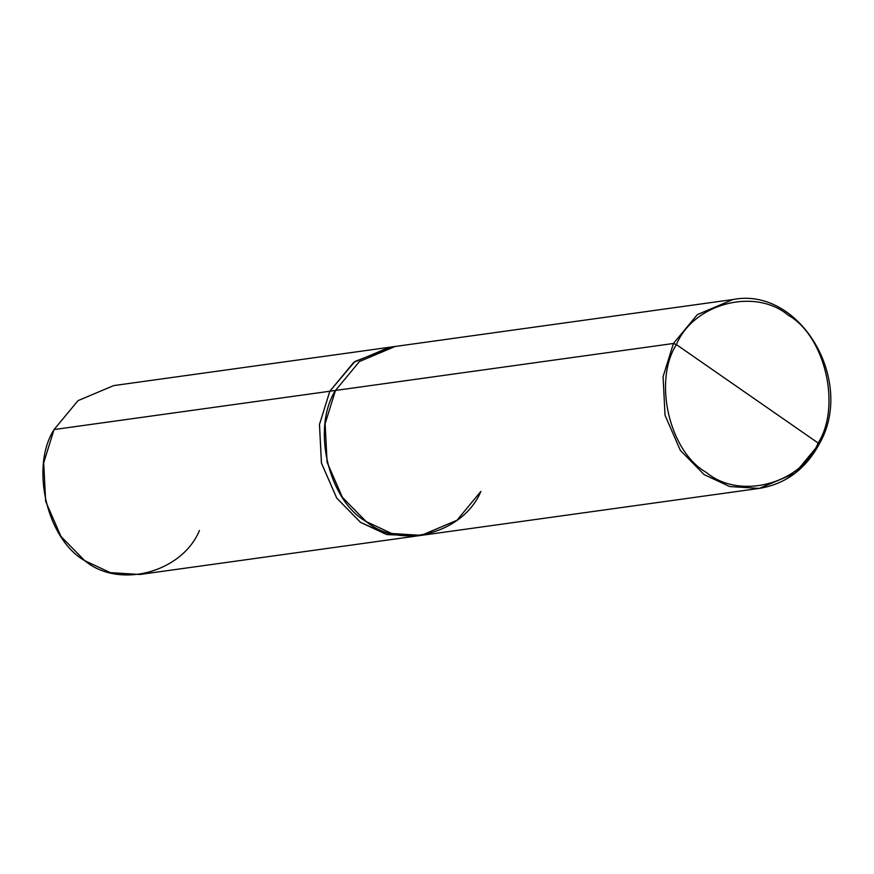 <?xml version="1.0" encoding="UTF-8"?>
<svg xmlns="http://www.w3.org/2000/svg" width="874" height="874" viewBox="0 0 874 874"><rect width="100%" height="100%" fill="white"/><g stroke="black" fill="none" stroke-linecap="round" stroke-linejoin="round"><path stroke-width="1.31" d="M676.378 344.585L818.14 443.02C801.054 484.13 739.568 500.299 706.323 472.441C669.418 451.607 652.954 381.293 676.378 344.585C652.954 381.293 669.418 451.607 706.323 472.441C739.568 500.299 801.054 484.13 818.14 443.02L818.829 444.44L794.881 473.337L759.255 488.402L729.714 486.556L704.149 474.615L680.333 450.372L665.038 415.292L663.071 376.716L673.428 343.482L676.378 344.585C693.453 303.486 754.95 287.306 788.195 315.175C825.089 336.009 841.564 406.323 818.14 443.02L676.378 344.585L673.428 343.482L663.071 376.716L665.038 415.292L680.333 450.372L704.149 474.615L729.714 486.556L759.255 488.402L794.881 473.337L819.124 444.276L818.14 443.02C841.564 406.323 825.089 336.009 788.195 315.175C754.95 287.306 693.453 303.486 676.378 344.585M395.059 346.486L733.002 299.52C799.819 286.344 856.028 381.217 819.124 444.276C805.402 469.404 785.442 484.109 759.255 488.402L421.312 535.369L391.771 533.511L366.195 521.581L342.389 497.328L327.084 462.259L325.128 423.682L335.485 390.449L673.428 343.482L697.376 314.585L733.002 299.52L697.376 314.585L673.428 343.482L335.485 390.449C311.461 428.096 328.351 500.201 366.195 521.581C400.292 550.161 463.362 533.566 480.886 491.407C463.362 533.555 400.292 550.15 366.206 521.57C328.362 500.201 311.461 428.096 335.485 390.449L359.433 361.552L395.059 346.486L389.411 347.273L353.762 362.339L329.815 391.235L335.485 390.449L329.837 391.235L319.491 424.469L321.446 463.045L336.741 498.114L360.547 522.357L387.422 534.626L418.395 535.718M416.57 536.024L386.122 534.298L360.547 522.357L336.741 498.114L321.446 463.045L319.491 424.469L329.837 391.235L319.469 424.469L321.424 463.045L336.719 498.114L360.536 522.368L386.111 534.309L415.642 536.155L421.312 535.369L456.938 520.292L480.886 491.407M418.471 535.707L387.455 534.648L360.536 522.368L336.719 498.114L321.424 463.045L319.469 424.469L329.815 391.235L353.784 362.349L389.411 347.273L113.631 385.598L77.994 400.663L54.046 429.56L329.815 391.235L353.773 362.339L389.411 347.262M415.642 536.155L139.873 574.48L110.343 572.634L84.767 560.693L60.951 536.439L45.656 501.37L43.7 462.794L54.046 429.56C30.022 467.208 46.923 539.324 84.767 560.693C118.864 589.273 181.934 572.678 199.458 530.518M392.164 346.945L354.888 361.508L329.837 391.235L54.046 429.56"/></g></svg>
